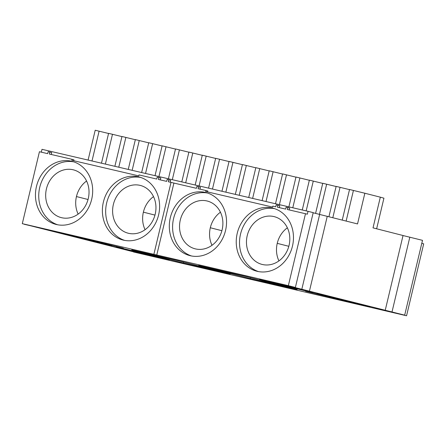 <?xml version="1.0" encoding="UTF-8"?>
<svg xmlns="http://www.w3.org/2000/svg" width="446" height="446" viewBox="0 0 446 446"><rect width="100%" height="100%" fill="white"/><g stroke="black" fill="none" stroke-linecap="round" stroke-linejoin="round"><path stroke-width="0.67" d="M24.212 224.148L133.516 251.834M133.482 251.973L406.562 315.762L423.7 243.828L421.821 243.354L422.473 240.466M24.184 224.266L33.389 226.412L22.3 223.658L39.438 151.724L47.677 153.647L48.135 151.729L49.807 152.119L49.355 154.037L72.068 159.328L71.839 160.287L138.767 175.886L138.996 174.927L156.752 179.063L157.204 177.146L158.882 177.536L158.425 179.454L166.665 181.377L167.122 179.454L168.794 179.844L168.337 181.762L171.013 182.386L153.876 254.32L22.3 223.658M288.345 285.657L295.38 287.453L313.203 212.642L308.041 211.326L307.355 214.203L305.482 213.723L288.345 285.657L153.876 254.32M295.38 287.453L286.282 285.334M403.033 235.538L422.501 240.344L404.678 315.16L286.282 285.351M404.678 315.16L396.416 313.231M406.562 315.762L396.416 313.254M317.05 293.462A32.112 0.279 13.4 0 0 352.457 302.187L370.152 306.692L357.374 303.837L305.605 291.266A32.112 0.279 13.4 0 0 312.601 292.754A32.112 0.279 13.4 0 0 277.195 284.03L259.5 279.525L272.277 282.379L324.047 294.951A32.112 0.279 13.4 0 0 317.05 293.462L317.117 293.184M111.812 245.958A32.112 0.279 13.4 0 0 76.411 237.239L58.71 232.734L89.891 239.876L123.258 248.16A32.112 0.279 13.4 0 0 116.261 246.671A32.112 0.279 13.4 0 0 151.668 255.391L169.363 259.901L146.55 254.705L104.816 244.475A32.112 0.279 13.4 0 0 111.812 245.958L111.974 245.283M183.345 263.023L131.737 249.883L178.59 260.804L230.192 273.944L183.345 263.023L183.568 262.07M198.671 265.481L245.517 276.397L297.125 289.543L250.273 278.622L198.671 265.481M385.216 310.327L403.039 235.516L373.018 227.873L380.327 197.177L364.85 193.235L357.536 223.931L319.643 214.442M41.322 152.164L41.996 149.326L308.041 211.326M71.611 161.246A32.536 28.349 104.3 0 1 72.096 161.368A32.536 28.349 104.3 0 1 91.536 199.892A32.536 28.349 104.3 0 1 56.04 224.427A32.536 28.349 104.3 0 1 36.527 186.183A32.536 28.349 104.3 0 1 71.611 161.246M138.539 176.845A32.536 28.349 104.3 0 1 139.029 176.962A32.536 28.349 104.3 0 1 158.469 215.49A32.536 28.349 104.3 0 1 122.968 240.026A32.536 28.349 104.3 0 1 103.455 201.782A32.536 28.349 104.3 0 1 138.539 176.845M156.769 254.995L173.907 183.061L171.013 182.386M199.97 189.137L200.416 187.259L196.87 186.389L196.413 188.307L173.907 183.061M198.542 186.779L198.085 188.697L205.924 190.526L205.695 191.485L272.623 207.078L272.852 206.119L275.734 206.793L276.191 204.876L277.864 205.266L277.406 207.184L285.652 209.102L286.109 207.184L287.782 207.574L287.324 209.492L305.482 213.723M272.394 208.037A32.536 28.349 -75.7 0 0 237.317 232.974A32.536 28.349 -75.7 0 0 256.824 271.224A32.536 28.349 -75.7 0 0 292.325 246.688A32.536 28.349 -75.7 0 0 272.885 208.159A32.536 28.349 -75.7 0 0 272.394 208.037M205.467 192.443A32.536 28.349 -75.7 0 0 170.389 217.38A32.536 28.349 -75.7 0 0 189.896 255.625A32.536 28.349 -75.7 0 0 225.397 231.089A32.536 28.349 -75.7 0 0 205.957 192.56A32.536 28.349 -75.7 0 0 205.467 192.443M301.825 289.237L319.648 214.426L313.17 212.775M309.457 291.037L327.275 216.221M409.835 237.121L392.012 311.932M323.3 295.77L323.445 295.163M277.195 284.03L277.284 283.656M338.971 299.545L339.099 298.993M339.83 299.584L339.924 299.194M349.87 301.925L349.948 301.591M357.374 303.837L357.463 303.458M76.411 237.239L76.5 236.865M122.511 248.98L122.656 248.372M138.182 252.754L138.31 252.202M139.041 252.793L139.135 252.397M149.081 255.134L149.159 254.8M156.585 257.041L156.674 256.667M145.078 229.701A24.653 21.475 104.3 0 1 153.508 196.614M220.435 212.207A24.653 21.475 -75.7 0 0 212.012 245.294M250.273 278.622L250.501 277.668M376.636 228.792L383.928 198.18L380.327 197.177M289.209 209.932L289.655 208.053L287.782 207.574M279.296 207.624L279.742 205.74L277.864 205.266M205.924 190.526L207.803 191L207.58 191.919M170.221 182.202L170.673 180.323L168.794 179.844M160.309 179.894L160.755 178.015L158.882 177.536M72.068 159.328L73.941 159.807L73.724 160.727M51.24 154.478L51.686 152.593L49.807 152.119M57.696 224.79A32.536 28.349 104.3 0 1 39.884 186.74A32.536 28.349 104.3 0 1 73.724 161.842M124.624 240.388A32.536 28.349 104.3 0 1 106.811 202.333A32.536 28.349 104.3 0 1 140.657 177.436M274.513 208.633A32.536 28.349 -75.7 0 0 240.667 233.531A32.536 28.349 -75.7 0 0 258.485 271.586M207.585 193.034A32.536 28.349 -75.7 0 0 173.739 217.932A32.536 28.349 -75.7 0 0 191.551 255.987M287.363 227.806A24.653 21.475 -75.7 0 0 278.94 260.893M78.15 214.102A24.653 21.475 104.3 0 1 86.574 181.015M139.994 185.352A24.653 21.475 104.3 0 1 140.362 185.441A24.653 21.475 104.3 0 1 155.091 214.632A24.653 21.475 104.3 0 1 128.197 233.219A24.653 21.475 104.3 0 1 113.418 204.246A24.653 21.475 104.3 0 1 139.994 185.352M206.922 200.951A24.653 21.475 -75.7 0 0 180.346 219.845A24.653 21.475 -75.7 0 0 195.125 248.818A24.653 21.475 -75.7 0 0 222.019 230.231A24.653 21.475 -75.7 0 0 207.295 201.04A24.653 21.475 -75.7 0 0 206.922 200.951M108.556 133.482L95.204 130.238L88.096 160.069M121.942 136.604L108.59 133.354L101.482 163.186M135.328 139.721L121.975 136.476L114.867 166.308M148.713 142.843L135.361 139.592L128.253 169.424M162.099 145.959L148.747 142.714L141.638 172.546M175.484 149.081L162.132 145.831L155.024 175.663M188.87 152.197L175.518 148.953L168.41 178.785M202.261 155.32L188.903 152.069L181.795 181.901M215.647 158.436L202.289 155.191L195.181 185.023M229.032 161.558L215.674 158.313L208.566 188.145M242.418 164.674L229.06 161.43L221.952 191.262M255.803 167.796L242.446 164.552L235.337 194.384M269.189 170.918L255.831 167.668L248.723 197.5M282.574 174.035L269.217 170.79L262.109 200.622M295.96 177.157L282.602 173.907L275.494 203.738M309.346 180.273L295.988 177.029L288.885 206.86M322.731 183.395L309.373 180.145L302.271 209.977M336.117 186.512L322.759 183.267L315.584 213.389M349.502 189.634L336.15 186.383L328.936 216.645M364.85 193.235L349.536 189.505L342.26 220.04M346.146 221.026L353.438 190.414M332.822 217.637L340.053 187.298M319.47 214.381L326.667 184.176M306.173 210.891L313.282 181.059M292.788 207.769L299.896 177.937M279.402 204.653L286.51 174.815M266.017 201.531L273.125 171.699M252.631 198.409L259.734 168.577M239.246 195.292L246.348 165.46M225.86 192.17L232.963 162.338M212.474 189.054L219.577 159.222M199.083 185.932L206.191 156.1M185.698 182.815L192.806 152.984M172.312 179.693L179.42 149.862M158.927 176.577L166.035 146.745M145.541 173.455L152.649 143.623M132.155 170.333L139.263 140.501M118.77 167.217L125.878 137.385M105.384 164.095L112.492 134.263M91.999 160.978L99.107 131.146M73.066 169.759A24.653 21.475 104.3 0 1 73.434 169.848A24.653 21.475 104.3 0 1 88.163 199.033A24.653 21.475 104.3 0 1 61.269 217.62A24.653 21.475 104.3 0 1 46.49 188.647A24.653 21.475 104.3 0 1 73.066 169.759M273.855 216.55A24.653 21.475 -75.7 0 0 247.274 235.438A24.653 21.475 -75.7 0 0 262.058 264.417A24.653 21.475 -75.7 0 0 288.952 245.824A24.653 21.475 -75.7 0 0 274.223 216.639A24.653 21.475 -75.7 0 0 273.855 216.55M288.824 246.304L277.234 243.349M76.45 196.558L88.035 199.507M143.378 212.157L154.968 215.106M221.896 230.705L210.306 227.75M312.601 292.754L312.763 292.074M116.261 246.671L116.328 246.393"/></g></svg>
